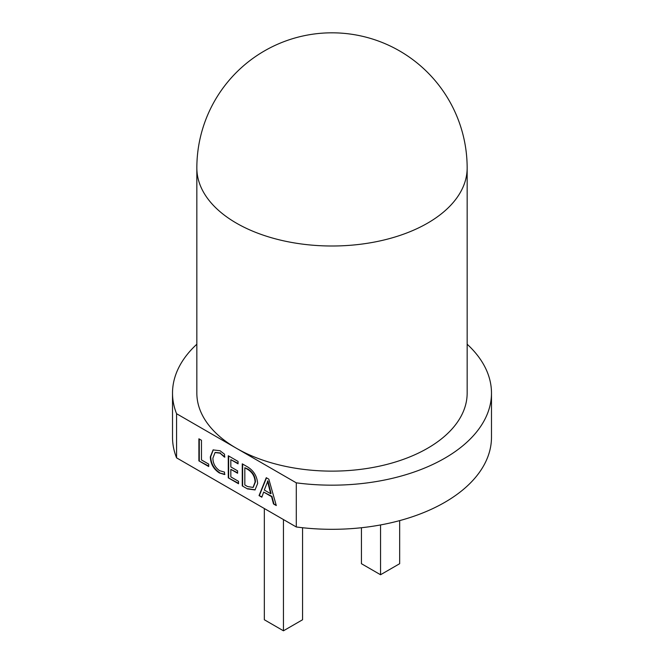 <?xml version="1.0" encoding="UTF-8"?>
<svg xmlns="http://www.w3.org/2000/svg" width="664" height="664" viewBox="0 0 664 664"><rect width="100%" height="100%" fill="white"/><g stroke="black" fill="none" stroke-linecap="round" stroke-linejoin="round"><path stroke-width="1" d="M196.843 344.218A159.484 92.08 0 0 0 172.515 393.096A159.484 92.08 0 0 0 176.566 413.713L236.434 448.275A135.157 78.028 0 0 0 383.717 465.19A135.157 78.028 0 0 0 467.157 393.096L467.157 167.975A135.157 78.028 180 0 1 427.566 223.154A135.157 78.028 180 0 1 236.434 223.154A135.157 78.028 180 0 1 196.843 167.975L196.843 393.096A135.157 78.028 0 0 0 236.434 448.275L296.293 482.836L296.293 526.975A159.484 92.08 0 0 0 491.484 437.244L491.484 393.096A159.484 92.08 0 0 0 467.157 344.218M172.515 393.096L172.515 437.244A159.484 92.08 0 0 0 176.566 457.853L296.293 526.975M176.566 413.713L176.566 457.853M224.54 472.112L224.54 474.536L219.286 472.909C213.526 469.066 210.546 463.713 210.322 456.849L213.111 449.91L220.041 450.74L224.54 454.217L224.54 457.172L220.066 453.18L215.053 452.549L212.887 458.152C212.97 463.439 215.219 467.614 219.635 470.693L224.54 472.112M247.456 488.903L242.26 485.907L242.26 463.837L247.655 466.95C253.748 470.751 257.076 476.262 257.64 483.475L255.009 489.941L247.456 488.903L242.26 485.907M268.829 479.176L276.29 505.553L273.493 503.943L271.559 496.63L263.666 492.074L261.84 497.211L259.043 495.593L266.264 477.698L268.829 479.176M238.525 481.334L238.525 483.757L228.275 477.831L228.275 455.761L238.061 461.414L238.061 463.837L230.84 459.662L230.84 466.933L237.596 470.834L237.596 473.258L230.84 469.357L230.84 476.893L238.525 481.334M208.695 464.103L208.695 466.526L198.901 460.874L198.901 438.804L201.466 440.282L201.466 459.936L208.695 464.103M296.293 482.836A159.484 92.08 0 0 0 491.484 393.096M276.141 505.03L273.493 503.943M273.875 503.719L271.941 496.415L271.559 496.63M271.941 496.415L263.666 492.074M261.965 496.846L259.043 495.593M259.425 495.377L266.505 477.831M270.696 493.717L271.078 493.493L267.907 480.894L264.305 490.024L270.696 493.717L267.467 481.076M242.642 485.683L242.642 464.053M255.192 489.824L247.838 488.687M253.233 487.31L255.457 481.84C255.242 476.296 252.76 472.062 248.021 469.149L244.825 467.738L244.825 484.961L247.539 486.529L253.042 487.434L255.076 482.056C254.86 476.511 252.378 472.287 247.639 469.365L244.825 467.738M238.525 483.309L228.275 477.831M228.657 477.615L228.657 455.985M238.061 463.397L230.84 459.662M237.596 472.818L230.84 469.357M224.922 474.312L219.286 472.909M219.668 472.693C213.916 468.85 210.928 463.497 210.704 456.633L210.322 456.849M210.704 456.633L213.31 449.802M224.922 456.956L220.066 453.18M220.448 452.956L215.244 452.45M208.695 466.086L198.901 460.874M199.283 460.658L199.283 439.029M283.453 519.563L283.453 630.8L302.568 619.761L302.568 527.731M283.453 630.8L264.338 619.761L264.338 508.524M380.547 524.95L380.547 574.742L399.662 563.703L399.662 520.617M380.547 574.742L361.432 563.703L361.432 527.731M467.157 167.975A135.157 135.157 0 0 0 399.579 50.929A135.157 135.157 0 0 0 196.843 167.975"/></g></svg>
